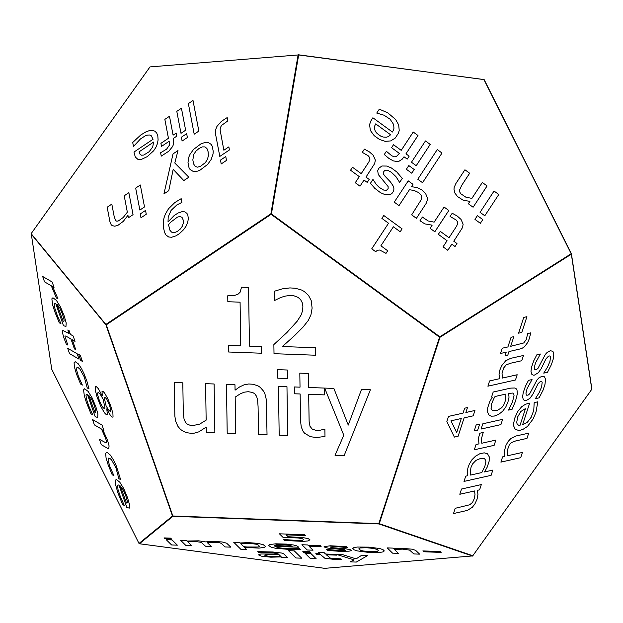 <?xml version="1.0" encoding="UTF-8"?>
<svg xmlns="http://www.w3.org/2000/svg" width="623" height="623" viewBox="0 0 623 623"><rect width="100%" height="100%" fill="white"/><g stroke="black" fill="none" stroke-linecap="round" stroke-linejoin="round"><path stroke-width="0.93" d="M472.678 555.926L591.788 389.282L571.346 254.192L440.002 337.253L379.259 523.67L473.067 555.833M472.989 555.895L324.676 568.34L139.404 543.754L172.89 516.311L378.862 523.943L472.67 556.098M105.855 324.435L271.161 214.086L298.44 54.933L149.995 66.91L31.15 233.648L105.855 324.435L270.873 213.814L298.152 54.66M298.261 54.762L484.164 79.627L571.416 253.81L591.85 388.9L591.414 389.079M571.416 253.81L439.628 337.043L378.893 523.468L379.259 523.67M440.002 337.253L571.19 253.732L483.939 79.549L298.666 54.956L271.41 213.938L439.838 336.786L571.19 253.732M298.394 55.221L298.487 54.738M298.666 54.956L271.2 214.195L439.838 336.786M271.41 213.938L106.292 324.84L172.844 515.984L378.815 523.616L439.55 337.191L271.122 214.343L106.292 324.84M106.292 324.606L105.933 324.871L172.485 516.015L138.999 543.451L51.748 369.275L31.314 234.186L105.933 324.871M172.485 516.015L138.999 543.451M31.75 234.007L31.314 234.186M378.815 523.616L439.628 337.043L271.122 214.343M139.155 543.388L172.89 516.311M139.435 543.279L139.404 543.754M378.862 523.943L378.893 523.468M367.617 555.584L356.333 562.078L350.126 561.853L354.082 559.89L336.498 554.431L342.767 554.665L356.107 558.901L361.566 555.366L367.617 555.584M335.213 559.532L324.856 558.247L320.479 554.548L316.554 554.4L315.814 553.668L319.731 553.808L318.205 552.305L324.015 552.515L325.541 554.026L336.218 554.423L336.957 555.155L326.281 554.758L330.634 558.301L340.68 558.831L341.482 559.625L335.213 559.532M310.355 552.617L303.751 552.375L302.825 551.456L309.429 551.705L310.355 552.617M316.149 558.73L310.347 558.512L305.036 553.271L310.846 553.481L316.149 558.73M301.703 558.192L295.902 557.974L288.504 550.67L294.305 550.888L301.703 558.192M281.292 556.9L270.795 557.188L261.419 556.16L258.475 554.875L260.819 553.987L278.364 554.003L273.715 552.819L258.709 552.523L257.797 551.628L272.827 551.994L281.534 553.029L283.699 553.847L287.624 557.671L281.853 557.46L281.292 556.9M279.073 554.711L267.906 554.563L264.479 555.116L267.96 556.175L275.763 556.495L280.545 556.168L279.073 554.711M441.123 552.406L423.71 551.768L422.846 550.911L440.259 551.557L441.123 552.406M419.645 554.151L413.843 553.933L409.615 550.109L402.692 549.143L394.382 549.447L398.346 553.364L392.545 553.146L387.233 547.897L393.035 548.115L393.627 548.699L401.975 548.318L411.834 549.159L415.557 550.28L419.645 554.151M384.298 550.919L383.238 551.861L379.851 552.422L367.905 552.328L357.072 550.864L353.989 549.774L352.758 548.552L353.848 547.609L357.267 547.041L369.112 547.134L379.905 548.575L383.036 549.673L384.298 550.919M377.304 549.603L373.971 548.474L366.519 547.726L360.032 547.96L358.778 548.91L360.6 550.273L363.077 550.973L370.584 551.737L377.803 551.254L378.262 550.545L377.304 549.603M339.449 551.3L327.55 550.436L326.545 549.439L341.069 550.615L345.368 550.413L344.916 549.774L328.087 548.139L325.136 547.477L324.085 546.651L330.315 545.779L346.489 546.636L347.447 547.578L336.085 546.605L329.956 546.916L331.685 547.617L345.718 548.793L350.881 549.883L351.279 550.631L348.997 551.191L339.449 551.3M321.141 546.363L309.249 546.472L313.019 550.195L307.209 549.984L301.906 544.736L307.707 544.954L308.494 545.732L320.206 545.444L321.141 546.363M289.033 549.424L275.522 548.248L271.239 547.267L268.591 545.475L269.767 544.533L275.802 543.809L286.541 544.105L293.682 545.008L296.898 545.904L298.783 547.235L274.891 546.348L277.733 547.547L283.301 548.357L299.398 548.458L300.379 549.424L289.033 549.424M292.218 546.176L288.768 545.109L282.46 544.58L276.581 544.666L274.167 545.514L292.218 546.176M265.491 546.379L264.487 547.344L259.036 548.108L244.528 547.407L246.747 549.603L240.945 549.393L233.68 542.212L239.481 542.423L240.042 542.976L248.375 542.625L257.72 543.349L263.194 544.658L265.491 546.379M258.685 545.218L255.936 544.183L251.326 543.56L240.79 543.715L243.795 546.69L247.043 546.994L258.218 547.017L259.464 546.472L258.685 545.218M225.035 546.939L221.344 543.388L218.93 542.524L207.194 542.524L211.267 546.426L205.458 546.215L201.26 542.353L195.054 541.449L187.725 541.784L191.689 545.701L185.888 545.491L180.577 540.242L186.386 540.46L186.97 541.037L198.62 540.819L205.613 541.901L212.49 541.34L222.115 541.963L226.655 543.201L230.837 547.15L225.035 546.939M171.574 539.066L164.963 538.817L164.036 537.906L170.647 538.147L171.574 539.066M177.368 545.172L171.566 544.954L166.255 539.713L172.057 539.923L177.368 545.172M309.942 539.767L308.159 540.928L303.097 541.379L284.368 540.476L283.372 539.487L298.752 540.562L302.716 540.25L303.635 539.463L302.202 538.646L298.246 537.976L283.083 537.415L279.431 533.81L304.655 534.744L305.488 535.57L286.222 534.853L288.106 536.715L303.331 537.657L308.245 538.677L309.942 539.767M551.402 364.611L553.364 358.661L553.816 353.646L552.889 351.302L550.327 350.726L547.228 352.33L545.366 354.37L537.976 368.341L536.38 369.618L534.698 369.641L534.277 367.617L535.461 362.999L540.375 354.02L536.816 354.822L533.732 360.818L531.512 367.266L530.975 371.316L531.598 374.065L533.257 375.171L534.472 375.085L538.327 372.718L541.13 368.808L545.896 358.949L548.458 356.177L549.805 355.92L550.537 356.582L549.969 361.356L547.555 367.009L543.731 373.13L547.477 372.297L551.402 364.611M543.061 390.154L545.024 384.204L545.475 379.189L544.549 376.845L541.987 376.269L538.887 377.873L537.026 379.913L529.636 393.884L528.039 395.161L526.357 395.184L525.937 393.16L527.113 388.542L532.034 379.563L528.475 380.365L525.391 386.361L523.172 392.809L522.635 396.859L523.258 399.608L524.916 400.714L526.131 400.628L529.978 398.261L532.79 394.351L538.085 383.628L540.118 381.72L541.465 381.463L542.197 382.125L541.628 386.899L539.214 392.552L535.391 398.673L539.129 397.84L543.061 390.154M535.998 412.115L533.171 418.89L527.486 426.428L523.024 429.34L520.626 430.119L518.406 430.384L515.205 429.247L513.671 425.976L513.578 423.718L514.769 418.041L517.643 411.624L521.669 406.726L525.586 404.218L529.659 403.097L522.596 424.73L527.37 422.23L531.209 417.231L533.771 410.292L534.184 402.622L537.82 401.812L535.998 412.115M524.768 408.984L520.883 411.46L517.775 416.701L516.685 422.495L517.168 424.076L518.492 425.182L520.041 425.299L525.438 408.781L524.768 408.984M515.712 440.928L526.988 438.397L528.701 433.149L515.852 436.03L510.868 438.506L508.119 441.497L505.977 445.313L504.342 451.107L504.801 456.379L502.597 456.869L500.884 462.126L520.688 457.687L522.409 452.43L507.62 455.748L507.387 450.133L509.256 444.97L511.421 442.571L515.712 440.928M518.57 333.18L521.778 332.456L526.926 316.694L523.717 317.419L518.57 333.18M527.728 342.471L529.371 338.554L530.703 332.869L527.704 333.539L526.256 339.566L523.741 342.946L510.681 346.318L513.835 336.646L511.07 337.269L507.916 346.941L502.224 348.218L500.51 353.467L506.195 352.19L505.043 355.741L507.807 355.126L508.968 351.574L521.552 348.607L524.395 346.863L527.728 342.471M510.494 363.248L521.77 360.717L523.484 355.468L510.626 358.35L505.642 360.818L501.749 365.623L499.926 369.836L499.054 374.516L499.584 378.698L489.6 380.933L487.887 386.19L515.47 379.999L517.191 374.75L502.403 378.068L502.045 373.418L503.672 367.944L506.203 364.891L510.494 363.248M509.061 409.116L508.586 410.09L512.067 409.311L515.509 401.134L517.339 393.9L517.004 389.912L516.148 388.705L514.824 387.997L510.735 388.106L493.182 392.046L491.57 396.991L492.318 397.108L489.655 401.866L487.731 407.683L487.552 412.068L488.993 415.058L491.165 416.195L494.351 416.055L498.774 414.326L502.613 411.273L505.712 407.146L507.909 402.209L509.022 397.225L508.648 393.448L512.846 393.043L513.726 393.814L514.037 395.449L512.565 401.633L509.061 409.116M493.899 398.502L495.036 396.501L505.899 394.063L505.751 399.686L503.672 405.199L501.64 407.777L497.637 410.191L493.167 410.759L492.162 410.323L491.056 408.486L491.656 403.681L493.899 398.502M474.212 430.929L477.67 430.15L479.624 424.17L476.167 424.948L474.212 430.929M481.104 429.045L500.908 424.606L502.621 419.349L482.817 423.796L481.104 429.045M483.082 433.024L483.316 432.432L479.842 433.219L478.409 438.366L478.994 443.872L476.05 444.526L474.329 449.783L494.14 445.344L495.853 440.087L481.789 443.241L481.439 438.67L483.082 433.024M487.536 453.817L484.203 452.835L479.718 453.801L475.606 456.114L472 459.673L469.283 464.158L467.881 468.107L467.343 471.775L467.795 475.699L465.716 476.167L464.003 481.415L491.111 475.341L492.824 470.085L484.53 471.946L487.225 467.086L489.156 461.184L489.226 456.791L487.536 453.817M475.995 460.374L480.535 458.466L484.608 458.73L485.769 460.545L485.878 461.884L484.858 466.331L481.813 472.553L470.591 475.069L470.264 471.479L471.043 467.305L472.584 463.901L475.995 460.374M477.413 490.324L479.609 489.834L481.322 484.577L461.518 489.024L459.805 494.273L474.594 490.955L474.991 494.576L474.337 498.525L472.577 502.348L469.719 504.778L455.226 508.306L453.505 513.554L467.343 510.416L472.312 507.309L474.858 504.046L477.062 499.187L477.95 494.475L477.413 490.324M474.936 410.471L465.856 412.512L467.476 407.567L464.641 408.197L463.021 413.142L448.537 416.398L446.855 421.537L454.377 437.097L458.1 436.264L464.104 417.877L473.184 415.837L474.936 410.471M461.269 418.508L456.69 432.541L450.951 420.829L461.269 418.508M395.636 119.499L387.825 112.864L379.306 109.165L376.736 113.075L384.048 115.216L390.099 119.211L393.666 124.538L393.946 128.291L393.409 130.16L392.412 132.021L372.881 117.755L370.849 120.963L369.571 124.608L370.35 130.433L374.182 135.666L379.462 139.451L385.193 141.359L390.699 140.915L395.223 138.088L398.471 133.127L399.211 130.433L398.697 124.919L395.636 119.499M374.688 126.017L375.692 123.876L390.605 134.763L388.347 136.624L386.291 137.231L383.083 137.021L380.598 136.04L377.086 133.478L375.373 131.414L374.4 128.681L374.688 126.017M386.976 151.778L386.424 151.249L384.274 154.527L388.916 158.429L393.284 160.874L397.248 161.552L399.055 161.217L402.201 159.184L404 156.778L407.208 159.122L409.163 156.147L405.955 153.811L417.986 135.495L413.236 132.029L401.212 150.345L393.51 144.723L391.563 147.698L399.413 153.429L396.197 156.7L394.195 156.809L391.727 155.758L386.976 151.778M411.764 173.217L414.202 169.503L408.805 165.562L406.36 169.277L411.764 173.217M416.219 165.702L430.197 144.411L425.454 140.946L411.468 162.237L416.219 165.702M422.534 182.695L442.011 153.04L437.26 149.575L417.784 179.229L422.534 182.695M461.705 185.35L469.664 173.233L464.922 169.768L455.849 183.583L454.159 187.476L453.988 189.392L454.946 193.138L457.523 196.549L463.006 200.108L469.906 201.408L468.356 203.768L473.098 207.233L487.077 185.95L482.334 182.484L471.891 198.379L465.864 197.187L460.771 193.737L459.719 191.985L459.509 190.194L461.705 185.35M480.349 223.307L482.794 219.592L477.389 215.644L474.952 219.366L480.349 223.307M484.803 215.784L498.789 194.501L494.039 191.035L480.06 212.318L484.803 215.784M373.239 155.298L369.455 151.934L364.408 149.138L362.29 152.355L368.248 155.812L369.532 157.401L369.914 159.457L368.8 162.066L361.231 173.638L352.501 167.26L350.547 170.235L359.284 176.613L355.266 182.726L360.008 186.191L364.027 180.07L367.227 182.414L369.182 179.44L365.981 177.103L374.696 163.522L375.342 160.095L373.239 155.298M396.734 171.909L391.376 167.969L386.774 166.061L381.915 165.991L378.698 168.366L377.702 170.772L378.286 174.541L388.129 186.581L388.129 188.605L386.509 190.288L383.62 190.046L379.134 187.321L376.144 184.276L372.975 179.416L370.451 183.248L374.773 188.317L380.489 192.686L384.905 194.578L388.877 194.867L390.504 194.415L391.859 193.574L393.51 191.253L393.954 188.933L393.432 186.386L390.559 182.08L384.407 175.538L383.519 174.012L383.527 172.049L384.531 170.616L386.065 170.102L388.098 170.507L391.337 172.26L395.893 176.558L399.639 182.422L402.279 178.396L396.734 171.909M411.429 186.69L412.979 184.322L408.236 180.865L394.258 202.148L399 205.613L409.443 189.719L414.248 190.521L418.446 192.491L421.389 195.529L421.561 199.196L411.671 214.865L416.413 218.33L426.124 203.448L427.222 200.365L427.207 197.436L425.711 193.808L421.927 189.984L417.036 187.531L411.429 186.69M422.908 217.458L422.425 217.022L419.972 220.76L424.87 223.906L432.167 225.152L430.088 228.314L434.838 231.779L448.817 210.496L444.074 207.031L434.145 222.138L428.211 220.978L422.908 217.458M461.036 219.413L457.251 216.041L452.197 213.245L450.086 216.469L456.036 219.919L457.329 221.508L457.703 223.564L456.597 226.18L449.027 237.745L440.297 231.367L438.343 234.341L447.073 240.719L443.054 246.833L447.805 250.298L451.815 244.185L455.024 246.521L456.978 243.546L453.77 241.21L462.484 227.636L463.13 224.202L461.036 219.413M400.2 231.764L402.1 228.867L383.784 215.488L381.876 218.385L388.542 223.244L371.744 248.826L375.653 251.684L377.554 250.205L379.773 250.049L386.003 253.374L387.708 250.781L380.894 245.805L393.386 226.788L400.2 231.764M117.973 493.089L115.364 483.962L115.177 480.52L116.26 479.461L119.717 482.085L123.775 488.65L127.513 497.613L129.514 504.692L129.28 508.142L126.804 507.434L119.071 485.255L118.354 484.974L117.576 485.644L118.027 489.553L120.332 496.508L124.327 505.518L122.591 504.498L117.973 493.089M126.492 503.034L127.271 502.909L127.458 501.772L125.714 495.487L123.105 489.701L120.301 485.971L126.492 503.034M108.137 464.844L106.042 457.741L105.676 453.419L106.393 452.415L107.296 452.508L110.442 455.179L113.666 460.272L116.275 465.887L120.636 479.655L118.837 478.604L115.901 467.702L111.579 459.899L109.835 458.38L108.55 458.123L108.122 460.405L109.967 466.876L113.978 475.777L112.179 474.734L108.137 464.844M101.276 444.674L99.4 439.293L106.183 442.961L106.564 441.614L105.528 438.008L101.479 429.029L94.385 424.902L92.508 419.52L102.016 425.05L103.893 430.431L102.834 429.815L107.538 440.297L109.087 445.928L108.76 448.498L107.444 448.264L101.276 444.674M86.371 402.396L84.323 395.792L83.575 389.827L84.658 388.768L88.116 391.392L92.165 397.957L95.903 406.92L97.912 413.999L97.671 417.449L95.202 416.74L87.469 394.561L86.753 394.281L85.974 394.951L86.426 398.86L88.723 405.814L92.726 414.825L90.981 413.804L86.371 402.396M94.891 412.34L95.669 412.216L95.856 411.079L94.104 404.794L91.503 399.008L88.692 395.278L94.891 412.34M76.528 374.15L74.433 367.048L74.075 362.726L75.196 361.683L78.187 363.715L81.418 368.403L84.019 373.675L86.909 381.229L89.027 388.962L87.236 387.911L84.3 377.016L79.97 369.205L78.225 367.687L76.941 367.43L76.512 369.712L78.358 376.183L82.368 385.084L80.577 384.041L76.528 374.15M80.78 360.468L78.638 354.331L80.297 355.297L82.438 361.433L80.78 360.468M69.55 353.638L67.673 348.249L77.182 353.778L79.059 359.167L69.55 353.638M63.982 338.087L62.479 332.807L62.65 330.354L69.091 333.609L67.821 329.972L69.153 330.743L70.415 334.38L73.148 335.968L75.025 341.357L72.291 339.769L75.749 349.682L74.425 348.911L70.967 338.998L65.82 336.015L64.862 336.038L67.775 345.041L66.334 344.208L63.982 338.087M54.653 311.391L52.605 304.779L51.857 298.822L52.939 297.763L56.397 300.379L60.454 306.952L64.192 315.908L66.194 322.994L65.96 326.444L63.484 325.736L55.758 303.557L54.536 303.401L54.256 303.938L54.707 307.848L57.363 315.697L61.015 323.812L59.271 322.8L54.653 311.391M63.172 321.328L63.951 321.211L64.138 320.066L62.393 313.79L59.785 308.003L56.981 304.265L63.172 321.328M56.358 297.965L51.288 285.786L44.537 281.861L42.66 276.472L52.161 282.001L54.037 287.39L52.628 286.564L58.025 298.931L56.358 297.965M97.048 396.944L95.187 389.71L95.568 386.657L96.518 386.79L98.333 388.674L102.297 395.916L102.024 391.501L102.997 391.384L104.625 393.058L107.748 398.595L110.816 406.196L112.895 413.322L113.051 417.028L112.07 417.153L110.473 415.479L106.767 408.883L107.366 414.404L106.237 414.606L104.399 412.745L100.918 406.663L97.048 396.944M104.376 408.789L104.913 408.33L104.851 407.092L103.075 399.102L100.108 394.04L98.154 392.451L97.609 393.066L97.671 394.912L99.501 401.017L102.203 406.601L104.376 408.789M110.458 411.647L110.73 409.529L109.009 403.93L106.681 398.993L104.703 397.147L104.609 399.374L106.066 405.775L108.41 409.841L110.458 411.647M114.196 216.617L111.813 204.11L107.164 207.225L109.889 221.484L111.143 224.669L112.132 225.612L114.803 226.211L118.191 225.144L123.307 221.36L127.941 215.317L128.4 217.754L133.049 214.639L128.86 192.671L124.211 195.793L127.341 212.186L123.261 217.45L118.425 220.908L116.844 221.196L115.707 220.667L114.196 216.617M146.265 214.242L145.533 210.403L140.245 213.954L140.977 217.785L146.265 214.242M144.513 206.945L140.315 184.984L135.674 188.099L139.864 210.06L144.513 206.945M163.927 193.917L173.038 153.889L177.999 150.556L174.806 163.039L188.824 177.205L183.808 180.569L173.178 169.363L168.771 190.669L163.927 193.917M188.862 157.004L187.998 162.416L188.995 167.634L190.062 169.511L193.278 171.481L197.631 171.13L200.115 170.102L207.677 164.386L211.174 159.457L213.027 154.083L213.222 151.366L212.248 146.234L211.205 144.388L208.027 142.379L205.964 142.223L201.143 143.703L193.496 149.465L190.015 154.356L188.862 157.004M195.163 166.388L193.582 163.872L192.826 159.901L193.839 154.333L195.91 151.179L198.986 148.523L202.304 146.896L204.99 146.896L206.961 148.539L208.144 151.841L208.362 155.89L207.397 159.504L205.31 162.658L200.466 166.341L197.491 167.166L195.163 166.388M226.499 160.399L225.767 156.56L220.48 160.111L221.212 163.942L226.499 160.399M215.496 130.098L215.496 133.828L219.802 156.42L229.435 149.956L228.851 146.888L223.859 150.236L220.137 130.09L220.316 127.731L221.547 125.418L227.823 120.878L227.193 117.576L221.461 121.29L216.936 126.407L215.496 130.098M188.341 218.766L187.858 215.239L186.931 213.362L184.727 211.851L181.791 211.765L178.194 212.98L174.269 215.426L168.023 221.889L168.194 217.061L171.076 210.403L176.901 204.889L181.893 202.42L181.176 198.667L174.837 202.537L168.49 208.814L165.368 214.094L164.067 217.692L163.366 221.515L163.382 227.263L164.612 232.566L165.967 234.996L168.662 236.981L171.59 237.27L175.951 235.852L179.533 233.586L183.738 229.544L186.106 226.118L187.687 222.434L188.341 218.766M169.908 230.206L168.529 224.693L170.655 222.224L177.399 217.154L179.681 216.547L182.002 217.318L183.178 219.966L183.279 223.166L182.329 226.196L180.468 228.906L177.158 231.585L174.105 232.698L171.543 232.122L169.908 230.206M149.528 130.565L145.93 131.874L140.743 134.996L132.715 142.457L133.478 146.483L140.471 138.937L145.143 135.915L147.511 135.098L149.543 134.996L151.179 135.643L153.079 139.233L133.961 152.067L135.292 156.98L137.761 159.254L141.304 159.449L147.308 156.607L153.686 150.743L155.945 147.238L157.455 143.555L158.094 139.918L157.845 136.32L156.801 133.236L155.057 131.251L152.604 130.363L149.528 130.565M139.957 154.138L139.022 151.864L153.624 142.067L152.705 146.927L149.185 151.693L143.773 155.065L141.444 155.205L139.957 154.138M160.617 152.736L166.567 149.193L169.324 145.284L169.183 141.25L161.497 146.405L160.913 143.337L168.451 138.283L164.846 119.382L169.487 116.267L173.093 135.16L176.231 133.057L176.815 136.126L173.677 138.228L173.599 144.123L172.571 146.6L168.802 151.202L161.264 156.124L160.617 152.736M187.391 137.504L186.659 133.665L181.371 137.216L182.103 141.047L187.391 137.504M185.631 130.207L181.441 108.246L176.8 111.361L180.989 133.322L185.631 130.207M198.838 131.079L193.005 100.49L188.364 103.605L194.197 134.194L198.838 131.079M292.685 85.725L293.768 85.733M293.729 86.542L292.389 86.527M335.034 455.265L344.153 455.608L370.389 389.772L361.496 389.445L348.265 425.088L333.866 388.425L324.661 388.082L343.795 435.236L335.034 455.265M310.48 436.707L316.437 437.525L324.996 436.458L324.887 429.068L320.012 430.252L315.394 430.174L312.216 429.076L310.005 426.327L309.125 421.366L308.665 394.304L324.357 394.889L324.256 388.067L308.556 387.483L308.338 373.45L299.811 373.138L300.029 387.171L294.266 386.953L294.375 393.775L300.138 393.985L300.551 421.047L301.267 426.973L303.206 431.521L304.639 433.281L310.48 436.707M277.593 369.649L277.726 378.169L287.429 378.527L287.296 370.007L277.593 369.649M278.434 386.369L279.19 435.197L287.717 435.516L286.962 386.681L278.434 386.369M258.078 406.632L258.506 434.433L267.033 434.745L266.325 399.616L264.884 393.728L263.661 391.275L260.266 387.374L258.171 385.972L253.203 384.266L248.702 383.978L244.014 384.858L239.551 386.961L235.066 390.177L234.98 384.757L226.453 384.438L227.208 433.273L235.735 433.585L235.175 397.131L240.369 393.759L244.364 392.163L248.234 391.711L252.525 392.443L254.698 393.713L256.645 396.399L257.642 400.34L258.078 406.632M206.252 427.074L206.338 432.502L214.865 432.814L214.117 383.986L205.59 383.667L206.151 420.128L199.726 424.084L193.083 425.54L189.618 425.096L187.227 424.061L185.506 422.347L184.026 419.045L183.279 412.13L182.812 382.826L174.284 382.506L174.853 416.117L175.655 421.187L177.96 426.428L180.491 429.387L183.583 431.49L187.141 432.767L190.981 433.281L194.329 433.133L198.846 431.848L206.252 427.074M273.871 344.55L274.011 353.685L315.697 355.227L315.588 347.759L282.383 346.528L294.609 335.587L303.004 327.145L308.167 320.611L310.939 314.864L312.123 308.097L311.189 300.512L308.549 295.45L304.258 291.486L301.602 290.038L295.341 288.254L289.905 287.912L282.242 288.87L274.455 291.221L274.595 300.488L280.825 297.451L285.318 296.089L290.193 295.458L294.009 295.808L298.09 297.405L300.605 299.632L302.264 302.755L302.895 306.695L302.505 310.822L301.221 314.81L297.272 321.102L286.884 332.55L273.871 344.55M228.501 345.36L228.602 352.003L261.535 353.225L261.434 346.575L249.457 346.131L248.554 287.468L241.529 287.203L240.081 292.28L237.939 294.258L234.746 295.357L227.738 295.785L227.831 301.727L240.081 302.186L240.751 345.812L228.501 345.36"/></g></svg>
